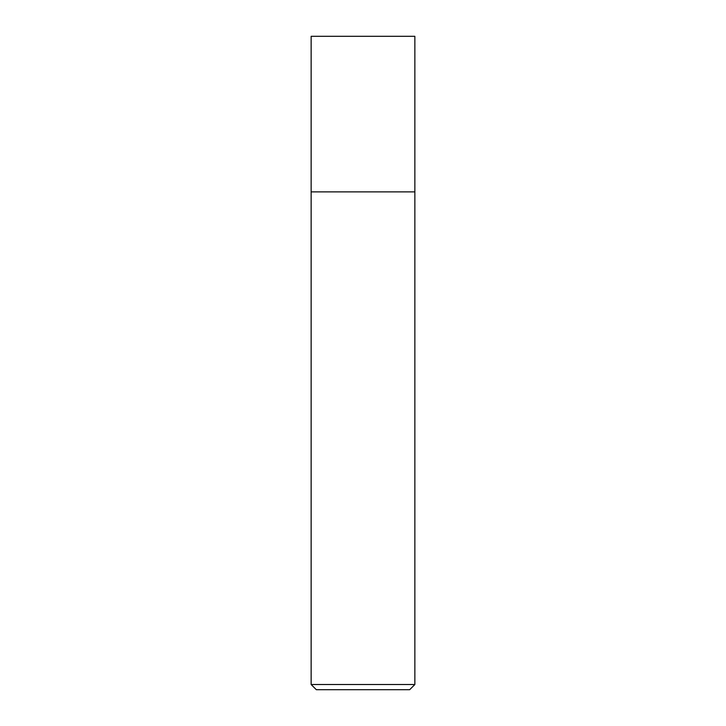 <?xml version="1.0" encoding="UTF-8"?>
<svg xmlns="http://www.w3.org/2000/svg" width="726" height="726" viewBox="0 0 726 726"><rect width="100%" height="100%" fill="white"/><g stroke="black" fill="none" stroke-linecap="round" stroke-linejoin="round"><path stroke-width="1.09" d="M414.855 684.518L414.855 36.3L311.145 36.3L311.145 684.518L316.327 689.7L409.673 689.7L414.855 684.518L311.145 684.518M311.145 191.873L414.855 191.873L311.145 191.873"/></g></svg>
